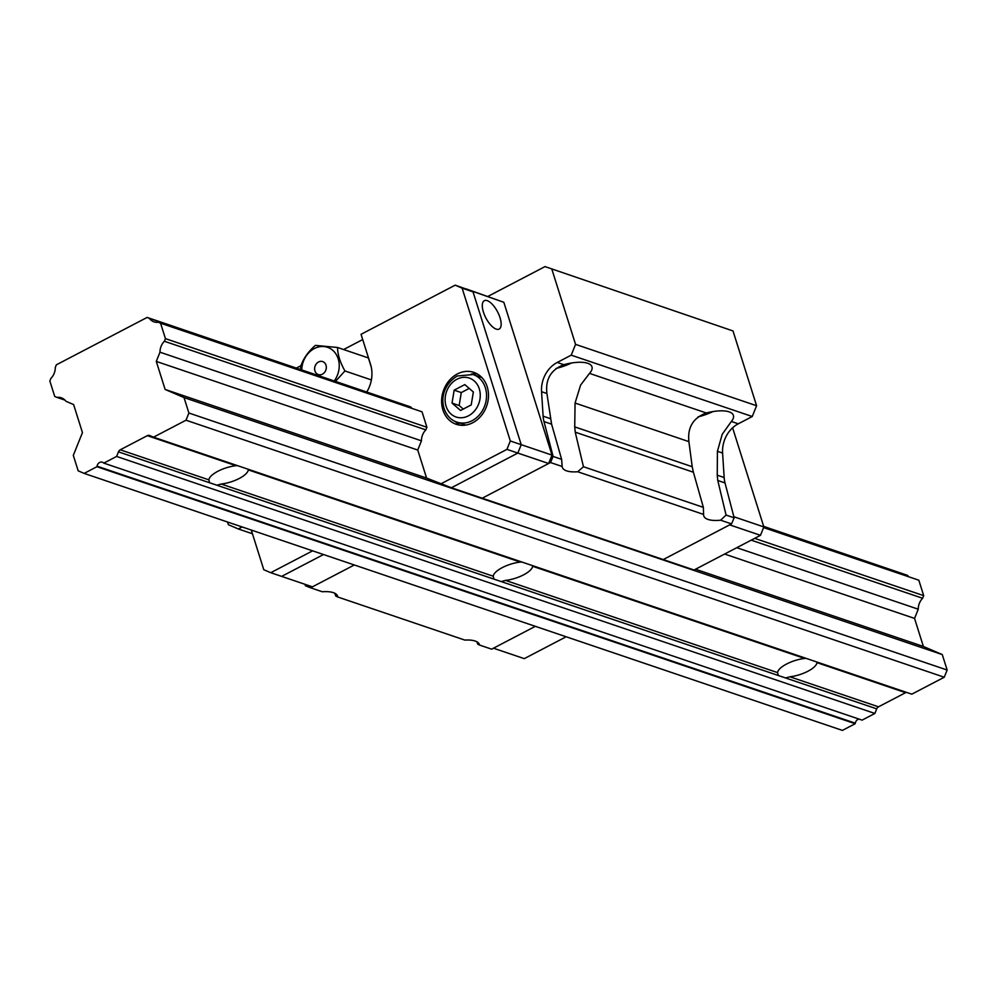 <?xml version="1.0" encoding="UTF-8"?>
<svg xmlns="http://www.w3.org/2000/svg" width="997" height="997" viewBox="0 0 997 997"><rect width="100%" height="100%" fill="white"/><g stroke="black" fill="none" stroke-linecap="round" stroke-linejoin="round"><path stroke-width="1.5" d="M237.647 465.686L235.94 465.699A20.563 7.415 162.5 0 0 217.907 471.257A20.563 7.415 162.5 0 0 208.859 479.844L209.632 482.76L216.848 485.203L221.209 484.031A20.563 7.415 162.5 0 0 248.29 469.886L520.284 562.084A20.563 7.415 162.5 0 0 502.251 567.629A20.563 7.415 162.5 0 0 493.203 576.216L493.976 579.132L501.204 581.575L505.554 580.404A20.563 7.415 162.5 0 0 532.635 566.271L804.629 658.456A20.563 7.415 162.5 0 0 786.596 664.014A20.563 7.415 162.5 0 0 777.548 672.601L778.333 675.505L785.549 677.96L789.898 676.789A20.563 7.415 162.5 0 0 816.979 662.644L905.588 692.678A3.652 3.053 108.7 0 1 906.46 692.379M120.251 449.809L147.332 435.664A3.652 3.053 108.7 0 1 149.712 435.527L153.526 437.172L186.003 420.211L188.894 413.02L184.021 397.579L165.128 389.453L156.28 361.413L159.994 352.203A13.248 11.092 108.7 0 1 164.393 341.261L165.44 338.644L160.567 323.202L158.398 322.268A13.248 11.092 108.7 0 1 154.024 321.857A13.248 11.092 108.7 0 1 149.326 318.355L147.145 317.42L56.355 364.827L55.296 367.444A13.248 11.092 108.7 0 1 50.909 378.386L49.85 381.004L54.723 396.457L56.891 397.392A13.248 11.092 108.7 0 1 61.266 397.791A13.248 11.092 108.7 0 1 65.976 401.293L73.616 404.57L82.452 432.623L73.304 455.38L78.177 470.833L84.134 473.401L96.933 466.708A4.574 3.826 -71.3 0 0 97.058 466.185A4.574 3.826 108.7 0 1 102.355 462.222A4.574 3.826 108.7 0 1 103.451 462.845A4.574 3.826 -71.3 0 0 103.813 463.119L116.612 456.439L118.456 451.853A3.652 3.053 108.7 0 1 120.251 449.809L208.859 479.844M521.992 562.059L520.284 562.084M806.336 658.444L804.629 658.456M103.813 463.119L862.081 720.133L874.88 713.453L876.724 708.855A3.652 3.053 108.7 0 1 878.507 706.823L905.588 692.678M874.88 713.453L116.612 456.439M84.134 473.401L842.39 730.402L855.189 723.722A4.574 3.826 -71.3 0 0 855.314 723.186A4.574 3.826 108.7 0 1 859.028 719.099M855.189 723.722L96.933 466.708M64.979 400.121L56.891 397.392M908.579 576.528A13.248 11.092 108.7 0 1 907.582 575.369L763.69 526.404M411.773 408.147A13.248 11.092 108.7 0 1 410.776 406.975L147.145 317.42M907.582 575.369L763.764 526.628M410.776 406.975L149.326 318.355M153.526 437.172L911.781 694.174L944.259 677.225L947.15 670.034L942.277 654.58L923.384 646.467L914.548 618.414L918.249 609.204A13.248 11.092 108.7 0 1 922.649 598.275L923.696 595.645L918.823 580.204L763.665 527.413M160.567 323.202L422.03 411.811L158.398 322.268M918.823 580.204L763.59 527.587M923.696 595.645L754.654 538.355M422.03 411.811L426.903 427.264L165.44 338.644M922.649 598.275L751.202 540.162M426.903 427.264L425.844 429.881L164.393 341.261M918.249 609.204L736.771 547.689M425.844 429.881A13.248 11.092 108.7 0 0 421.444 440.824L159.994 352.203M914.548 618.414L724.607 554.045M421.444 440.824L417.743 450.033L156.28 361.413M923.384 646.467L695.52 569.225M417.743 450.033L426.591 478.074L165.128 389.453M942.277 654.58L184.021 397.579M947.15 670.034L188.894 413.02M944.259 677.225L186.003 420.211M334.805 593.252L335.765 596.056L337.784 597.016L464.851 640.086A29.249 10.543 162.5 0 1 479.42 644.573A29.249 10.543 162.5 0 1 479.545 645.059L491.633 649.159L535.352 626.328L493.478 648.2L524.272 658.643L566.159 636.771M733.007 330.954L545.01 266.598L733.007 330.954L756.586 405.729L575.556 344.376L571.219 355.156L752.249 416.522L756.586 405.729M722.588 453.062L717.416 451.305L717.242 475.195L724.158 477.538L722.588 453.062A27.418 22.943 108.7 0 1 738.279 423.812L752.249 416.522M724.158 477.538A27.418 22.943 -71.3 0 0 725.018 482.947L717.778 480.492L726.065 515.075L720.632 520.197A29.249 10.543 -17.5 0 1 703.77 515.898A29.249 10.543 -17.5 0 1 703.595 514.427L577.712 471.755A29.249 10.543 -17.5 0 1 562.333 467.331A29.249 10.543 -17.5 0 1 562.158 466.484L550.506 462.533L482.212 498.201L451.404 487.757L517.842 453.074L548.649 463.505L482.212 498.201L663.242 559.554L731.536 523.899L734.141 517.817L725.018 482.947M304.87 584.267L305.431 585.762L310.59 587.794L354.321 564.975L312.435 586.834L281.64 576.391L323.514 554.531L281.64 576.391L270.735 572.702L312.609 550.843M553.111 456.452L561.623 459.33L551.59 424.161L543.988 421.581L553.111 456.452L550.506 462.533M543.988 421.581A27.418 22.943 108.7 0 1 543.116 416.173L541.558 391.696A27.418 22.943 108.7 0 1 557.248 362.447L571.219 355.156M575.556 344.376L551.977 269.589M545.01 266.598L488.081 296.321M227.528 521.992L228.375 524.696L238.32 528.971L242.171 526.964M717.416 451.305L722.227 434.256L731.362 421.469A29.249 10.543 162.5 0 0 733.406 415.4A29.249 10.543 162.5 0 0 706.337 412.982C693.189 417.843 687.369 427.389 688.902 441.634L575.07 403.05L580.603 385.091L589.501 373.389A29.249 10.543 162.5 0 0 591.969 366.821A29.249 10.543 162.5 0 0 563.853 364.69C550.892 369.737 545.247 379.334 546.917 393.516L541.558 391.696M734.141 517.817L726.065 515.075M731.536 523.899L720.632 520.197M337.784 597.016A29.249 10.543 162.5 0 0 337.622 596.194A29.249 10.543 162.5 0 0 322.268 591.757L310.59 587.794M476.89 641.781L477.7 644.162L479.545 645.059M238.32 528.971L252.44 533.756M551.59 424.161L546.917 393.516M698 416.908A29.249 10.543 162.5 0 0 712.867 411.599M717.242 475.195L717.778 480.492M703.595 514.427L703.359 507.373L693.401 472.229L575.232 432.175L574.733 426.89L692.205 466.708L693.401 472.229M692.205 466.708L688.902 441.634M555.952 368.479A29.249 10.543 162.5 0 0 571.431 363.02M575.07 403.05L574.733 426.89M575.232 432.175L583.457 466.733L577.712 471.755M562.158 466.484L561.623 459.33M703.359 507.373L583.457 466.733M552.014 455.118L521.219 444.674L473.027 291.859L466.073 288.868L503.834 302.303L552.014 455.118L548.649 463.505M487.234 300.658A15.989 6.593 62.4 0 0 484.318 300.708A15.989 6.593 62.4 0 0 485.875 317.943A15.989 6.593 62.4 0 0 499.123 329.072A15.989 6.593 62.4 0 0 498.936 314.765A15.989 6.593 62.4 0 0 487.234 300.658M462.122 288.158L473.027 291.859L521.219 444.674L517.842 453.074L521.219 444.674L510.314 440.986L462.122 288.158L455.168 285.167L503.834 302.303M426.591 478.074L451.404 487.757L517.842 453.074L506.937 449.373L510.314 440.986M663.242 559.554L729.679 524.871L760.487 535.314L694.049 569.997L663.242 559.554M732.608 427.825L763.852 526.927L733.867 516.758M760.487 535.314L763.852 526.927M251.269 530.043L263.781 569.711L270.735 572.702M301.019 365.65L296.458 368.03M362.709 339.566L343.604 349.536M455.168 285.167L361.051 334.307L370.535 364.379A29.698 24.85 108.7 0 1 366.821 391.883M440.512 484.056L506.937 449.373M472.752 422.728A27.418 22.943 108.7 0 1 456.265 424.311A27.418 22.943 108.7 0 1 443.329 390.974A27.418 22.943 108.7 0 1 473.862 372.38A27.418 22.943 108.7 0 1 488.493 396.096A27.418 22.943 108.7 0 1 472.752 422.728M477.301 373.937A27.418 22.943 -71.3 0 0 471.369 374.037M455.293 421.469A27.418 22.943 -71.3 0 0 459.929 425.158M465.886 425.058A25.137 21.024 108.7 0 1 464.103 424.548L456.987 422.142A25.137 21.024 108.7 0 0 484.978 405.094A25.137 21.024 108.7 0 0 473.126 374.548L480.242 376.953A25.137 21.024 108.7 0 1 481.95 377.639M473.351 391.983L464.814 384.593L454.158 390.163L452.04 403.1L460.564 410.477L471.22 404.919L473.351 391.983M454.158 390.163L461.275 392.569L469.226 388.419M463.269 409.069L459.143 405.517L452.04 403.1M459.143 405.517L461.275 392.569M371.146 366.647L368.416 357.948L337.547 347.492C337.622 354.496 340.089 362.322 344.937 370.959L335.553 381.29M314.952 370.971A6.854 5.733 -71.3 0 0 324.91 371.906A6.854 5.733 -71.3 0 0 321.582 361.35A6.854 5.733 -71.3 0 0 314.952 370.971M334.307 380.866A21.934 18.357 -71.3 0 0 338.195 358.82A21.934 18.357 -71.3 0 0 317.619 347.218A21.934 18.357 -71.3 0 0 301.742 369.825M300.795 369.501L300.633 366.759C303.125 358.883 308.036 351.767 315.388 345.386L337.547 347.492M371.383 379.919L344.937 370.959M235.94 465.699L147.332 435.664M493.203 576.216L221.209 484.031M493.976 579.132L216.848 485.203M777.548 672.601L505.554 580.404M778.333 675.505L501.204 581.575M878.507 706.823L789.898 676.789M876.724 708.855L785.549 677.96M209.632 482.76L118.456 451.853M855.314 723.186L97.058 466.185M738.279 423.812L731.362 421.469M563.853 364.69L557.248 362.447M706.337 412.982L589.501 373.389M543.116 416.173L550.369 418.628M456.925 379.246A20.563 17.211 108.7 0 1 479.956 399.174A20.563 17.211 108.7 0 1 451.192 414.191A20.563 17.211 108.7 0 1 456.925 379.246M473.126 374.548L457.174 376.006C435.278 389.914 441.148 417.257 456.987 422.142"/></g></svg>
